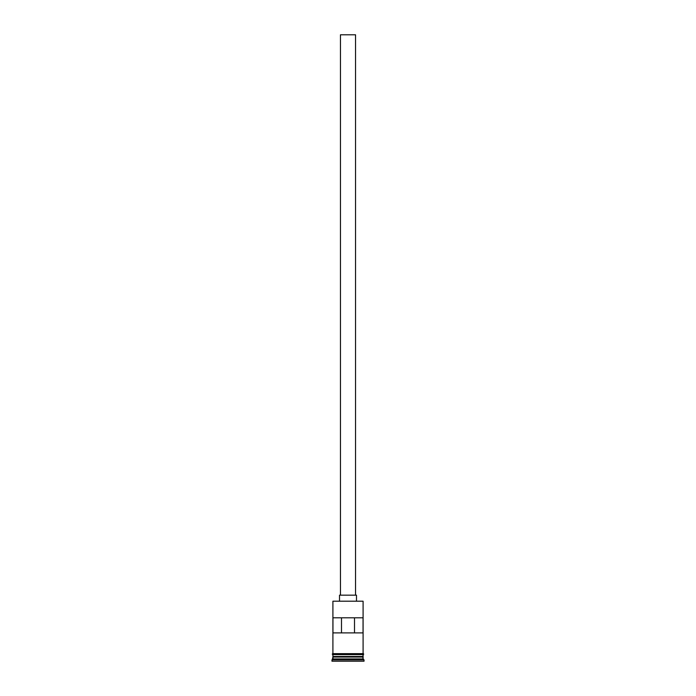 <?xml version="1.0" encoding="UTF-8"?>
<svg xmlns="http://www.w3.org/2000/svg" width="696" height="696" viewBox="0 0 696 696"><rect width="100%" height="100%" fill="white"/><g stroke="black" fill="none" stroke-linecap="round" stroke-linejoin="round"><path stroke-width="1.04" d="M363.095 601.205L332.905 601.205L363.095 601.205L332.905 601.205L332.905 653.657L332.905 601.205L363.095 601.205L363.095 653.657L363.095 601.205M355.543 595.167L355.543 34.8L340.457 34.8L340.457 595.167L340.457 34.8L355.543 34.8L355.543 595.167M356.491 600.822L356.491 595.167L339.509 595.167L339.509 600.822L339.509 595.167L356.491 595.167L356.491 600.822M363.095 657.05L363.095 654.597L362.903 656.676L333.097 656.676L332.905 658.938L331.966 659.878L364.034 659.878L363.095 658.938L332.905 658.938L363.095 658.938L363.095 657.05L333.097 656.859L362.903 656.859L363.095 658.938L364.034 659.878L331.966 659.878L331.966 661.2L364.034 661.2L364.034 659.878L364.034 661.2L331.966 661.2L332.905 657.05L363.095 657.05M332.905 656.485L363.095 656.485L332.905 656.485L332.905 654.597L332.905 656.485M332.949 617.804L363.051 617.804L363.051 632.899L332.949 632.899L332.949 617.804L363.051 617.804L363.051 632.899L332.949 632.899L332.949 617.804M363.19 653.657L332.81 653.657A0.47 0.47 0 0 0 332.34 654.127A0.47 0.47 0 0 0 332.81 654.597L363.19 654.597A0.47 0.47 0 0 0 363.66 654.127A0.47 0.47 0 0 0 363.19 653.657A0.47 0.47 0 0 1 363.66 654.127A0.47 0.47 0 0 1 363.19 654.597L332.81 654.597A0.47 0.47 0 0 1 332.34 654.127A0.47 0.47 0 0 1 332.81 653.657L363.19 653.657M341.492 617.804L341.492 632.899L341.492 617.804M362.903 656.676L333.097 656.859L362.903 656.676M354.508 632.899L354.508 617.804L354.508 632.899"/></g></svg>
